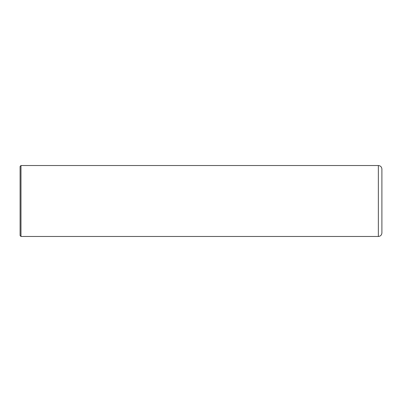 <?xml version="1.0" encoding="UTF-8"?>
<svg xmlns="http://www.w3.org/2000/svg" width="402" height="402" viewBox="0 0 402 402"><rect width="100%" height="100%" fill="white"/><g stroke="black" fill="none" stroke-linecap="round" stroke-linejoin="round"><path stroke-width="0.6" d="M20.984 165.529L378.352 165.529C380.508 165.74 381.689 166.92 381.9 169.076L381.9 232.924C381.689 235.08 380.508 236.26 378.352 236.471L20.984 236.471L20.1 235.582L20.1 166.418L20.984 165.529L20.984 236.471M378.352 165.529L378.352 236.471"/></g></svg>
